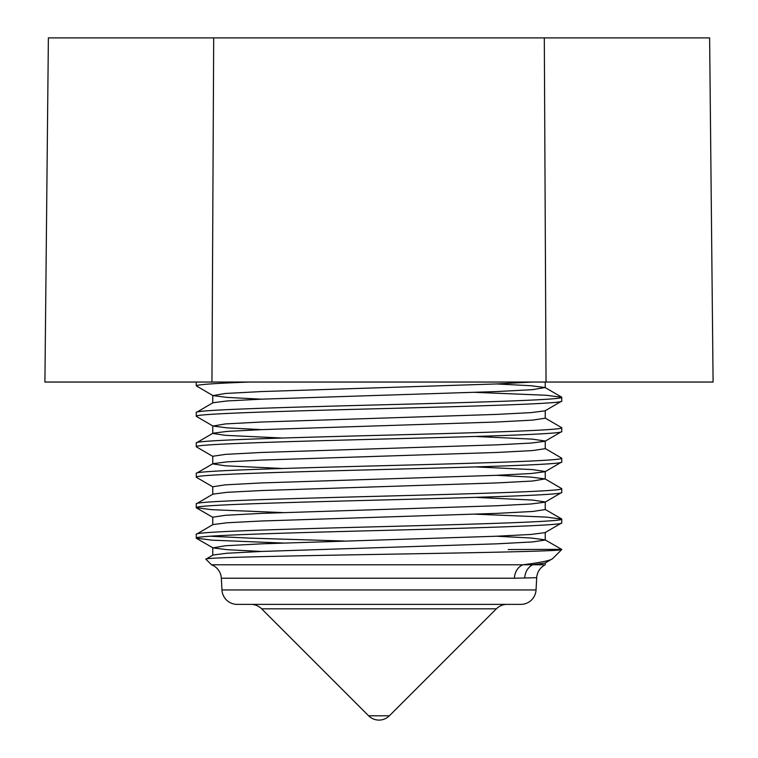 <?xml version="1.0" encoding="UTF-8"?>
<svg xmlns="http://www.w3.org/2000/svg" width="758" height="758" viewBox="0 0 758 758"><rect width="100%" height="100%" fill="white"/><g stroke="black" fill="none" stroke-linecap="round" stroke-linejoin="round"><path stroke-width="1.14" d="M514.36 578.231C514.862 571.788 517.657 567.306 522.736 564.776L211.491 564.776A15.226 15.226 0 0 1 221.336 578.231L221.952 589.942A15.226 15.226 0 0 0 237.159 604.372L520.841 604.372A15.226 15.226 0 0 0 536.048 589.942L536.692 577.681L514.36 578.231L221.336 578.231M389.394 715.789L368.606 715.789A14.705 14.705 0 0 0 389.394 715.789L496.357 608.826A15.226 15.226 0 0 1 507.13 604.372M368.606 715.789L261.643 608.826A15.226 15.226 0 0 0 250.87 604.372M552.724 558.561L545.049 563.099L532.59 564.776L522.736 564.776C540.662 562.588 550.659 560.513 552.724 558.561L561.735 549.55C562.483 551.123 477.748 552.705 382.724 554.316C287.652 555.908 201.817 557.556 205.92 559.205L212.951 555.036L227.059 553.236L261.444 551.454L496.556 543.837L532.59 541.932L545.248 540.037L545.248 532.419M211.491 564.776L205.92 559.205M196.265 534.324L196.265 538.133C193.707 535.603 281.417 533.045 379 530.515C476.583 527.985 564.293 525.427 561.735 522.897L561.735 519.097C564.293 521.618 476.583 524.185 379 526.706C281.417 529.236 193.707 531.794 196.265 534.324L212.951 524.574L227.059 522.774L261.444 521.002L496.556 513.384L532.59 511.479L545.248 509.575L545.248 501.967L532.59 500.062L475.133 497.362M261.444 551.454L227.059 549.673L212.951 547.873L225.41 545.741L261.444 543.837L496.556 536.228L530.941 534.447L545.049 532.647L561.735 522.897M196.265 382.041L196.265 385.85C197.071 384.581 214.902 383.311 249.77 382.041M196.265 412.504L196.265 416.303C193.707 413.783 281.417 411.215 379 408.695C476.583 406.165 564.293 403.607 561.735 401.077L561.735 397.277C564.293 399.798 476.583 402.365 379 404.886C281.417 407.416 193.707 409.974 196.265 412.504L212.951 402.754L227.059 400.954L261.444 399.172L496.556 391.564L532.59 389.659L545.049 387.528L530.941 385.727L496.556 383.946M261.444 429.634L227.059 427.853L212.951 426.053L225.41 423.921L261.444 422.017L496.556 414.408L530.941 412.627L545.049 410.827L561.735 401.077M196.265 442.956L196.265 446.765C193.707 444.235 281.417 441.677 379 439.147C476.583 436.627 564.293 434.059 561.735 431.539L561.735 427.73C564.293 430.25 476.583 432.818 379 435.338C281.417 437.868 193.707 440.426 196.265 442.956L212.951 433.216L227.059 431.406L261.444 429.634L496.556 422.017L532.59 420.112L545.248 418.208L545.248 410.599M282.867 468.501L225.41 465.8L212.752 463.896L212.752 456.278L225.41 454.374L261.444 452.469L496.556 444.861L530.941 443.079L545.049 441.279L561.735 431.539M196.265 473.409L196.265 477.218C193.707 474.688 281.417 472.13 379 469.6C476.583 467.08 564.293 464.512 561.735 461.992L561.735 458.183C564.293 460.712 476.583 463.271 379 465.8C281.417 468.321 193.707 470.889 196.265 473.409L212.951 463.669L227.059 461.868L261.444 460.087L496.556 452.469L532.59 450.574L545.248 448.67L545.248 441.052L532.59 439.147L475.133 436.447M212.752 494.349L212.752 486.74L225.41 484.836L261.444 482.931L496.556 475.313L530.941 473.532L545.049 471.732L561.735 461.992M196.265 503.871L196.265 507.67C193.707 505.15 281.417 502.582 379 500.062C476.583 497.532 564.293 494.974 561.735 492.444L561.735 488.635C564.293 491.165 476.583 493.723 379 496.253C281.417 498.783 193.707 501.341 196.265 503.871L212.951 494.121L227.059 492.321L261.444 490.54L496.556 482.931L532.59 481.027L545.049 478.895L530.941 477.095L496.556 475.313M212.752 524.801L212.752 517.193L225.41 515.288L261.444 513.384L496.556 505.766L530.941 503.994L545.049 502.194L561.735 492.444M561.735 397.277L546.177 395.259L475.133 392.36M261.444 399.172L227.059 397.4L212.951 395.6L196.265 385.85M561.735 427.73L545.049 417.98M212.951 426.053L196.265 416.303M561.735 458.183L545.049 448.442M212.951 456.506L196.265 446.765M561.735 488.635L545.049 478.895M212.951 486.958L196.265 477.218M561.735 519.097L546.177 517.079L475.133 514.18M282.867 512.588L211.823 509.689L196.265 507.67M508.23 549.55L561.555 549.342L545.049 539.81L530.941 538L496.556 536.228M344.378 541.032L249.789 538.133L210.174 536.228M282.867 543.041L211.823 540.151L196.265 538.133M545.248 479.122L545.248 471.504L532.59 469.6L475.133 466.9M212.951 395.6L225.41 393.468L261.444 391.564L496.556 383.946L532.59 382.041M524.744 577.681C525.19 571.835 527.805 567.534 532.59 564.776L543.448 564.776M282.867 438.048L225.41 435.338L212.752 433.443L212.752 425.825M48.379 37.9L44.911 382.041L211.956 382.041L213.69 37.9L48.379 37.9M546.044 382.041L544.31 37.9L709.621 37.9L713.089 382.041L211.956 382.041M544.31 37.9L213.69 37.9M221.952 589.942L536.048 589.942M496.357 608.826L261.643 608.826M545.248 382.041L545.248 387.755M545.248 562.872L545.248 564.776C540.066 567.534 537.214 571.835 536.692 577.681M212.752 547.646L212.752 555.263M212.752 395.373L212.752 402.981M545.049 509.348L561.555 518.889M545.049 387.528L561.555 397.069M196.445 507.879L212.951 517.42M196.445 538.332L212.951 547.873"/></g></svg>
